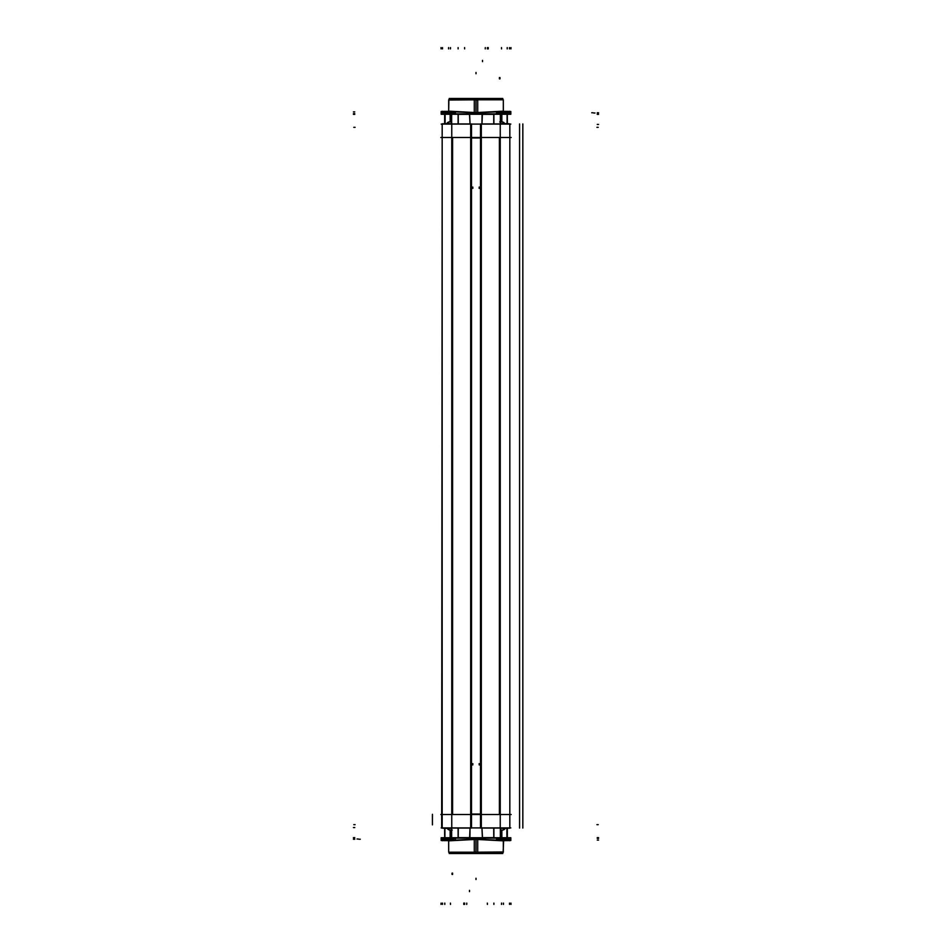 <?xml version="1.0" encoding="UTF-8"?>
<svg xmlns="http://www.w3.org/2000/svg" width="952" height="952" viewBox="0 0 952 952"><rect width="100%" height="100%" fill="white"/><g stroke="black" fill="none" stroke-linecap="round" stroke-linejoin="round"><path stroke-width="1.43" d="M508.773 839.331L504.358 839.331L508.773 839.331M503.703 839.39L504.358 839.331L503.656 840.402L503.703 839.39M504.31 840.414L503.656 840.402L504.31 840.414M448.344 840.402L447.69 840.414L448.297 839.39L448.344 840.402M447.642 839.331L443.87 839.331L447.642 839.331M443.215 839.39L443.87 839.331L443.215 839.39M444.917 839.081L450.439 839.081M466.849 838.153L467.503 838.069L466.849 838.153M467.48 838.712L466.825 838.629L467.48 838.712M485.175 838.629L484.52 838.712L485.175 838.629M484.497 838.069L485.151 838.153L484.497 838.069M498.443 838.962L507.083 839.081L498.443 838.962M476 839.081L448.392 840.521L476 839.081M476 839.402L448.713 840.842L476 839.402L503.287 840.842L476 839.402M509.736 827.907L507.214 828.228L509.736 827.907M443.227 112.669L447.642 112.669L443.227 112.669M448.297 112.61L447.642 112.669L448.344 111.598L448.297 112.61M447.69 111.586L448.344 111.598L447.69 111.586M503.656 111.598L504.31 111.586L503.703 112.61L503.656 111.598M504.358 112.669L508.13 112.669L504.358 112.669M508.784 112.61L508.13 112.669L508.784 112.61M507.083 112.919L501.561 112.919M485.151 113.847L484.497 113.931L485.151 113.847M484.52 113.288L485.175 113.371L484.52 113.288M466.825 113.371L467.48 113.288L466.825 113.371M467.503 113.931L466.849 113.847L467.503 113.931M453.557 113.038L444.917 112.919L453.557 113.038M476 112.919L503.608 111.479L476 112.919M476 112.598L503.287 111.158L476 112.598L448.713 111.158L476 112.598M442.263 124.093L444.786 123.772L442.263 124.093M504.81 123.95L506.071 123.772M500.347 123.736L504.834 123.736A3.903 3.903 0 0 0 504.81 123.677L500.347 123.665M501.109 121.999L502.418 121.999A3.903 3.903 0 0 1 504.798 123.665A3.903 3.903 0 0 0 502.442 121.951L501.109 121.999M451.653 123.736L446.69 123.736A3.903 3.891 -90 0 1 449.058 121.951A3.903 3.903 0 0 0 446.69 123.665L451.653 123.665M446.678 123.95L451.653 123.677L444.655 123.772M450.379 121.999L451.688 121.999L450.379 121.999M500.347 828.264L505.31 828.264A3.903 3.891 90 0 1 502.942 830.049A3.903 3.903 0 0 0 505.31 828.335L500.347 828.335M505.322 828.05L500.347 828.323L507.345 828.228M501.621 830.001L500.312 830.001L501.621 830.001M447.19 828.05L445.929 828.228M451.653 828.264L447.166 828.264A3.903 3.891 90 0 0 449.558 830.049A3.903 3.903 0 0 1 447.202 828.335L451.653 828.335M450.891 830.001L449.582 830.001L450.891 830.001M440.824 814.507L511.176 814.507M440.824 137.493L511.176 137.493M442.18 828.05L442.18 123.95L441.68 828.05L453.414 828.05M442.18 123.95L453.414 123.95M471.514 123.95L471.514 828.05L451.76 828.05L451.76 123.95L471.514 123.95M470.681 123.95L470.681 828.05M471.014 123.95L471.014 828.05M471.514 137.957L471.514 814.043L480.486 814.043L480.486 137.957L471.514 137.957L480.486 137.957M480.986 123.95L480.986 828.05M481.319 123.95L481.319 828.05M500.24 123.95L500.24 828.05L480.486 828.05L480.486 123.95L500.24 123.95M498.586 123.95L509.82 123.95L509.82 828.05L509.82 123.95M498.586 828.05L509.82 828.05M441.181 827.907L510.819 827.907L441.181 827.907M443.346 840.533L442.18 840.711M441.169 840.521L441.169 837.748L510.831 837.748L510.831 840.521M476.869 839.105L448.249 840.545L476.869 839.105M476.869 839.081L448.428 840.533M448.035 840.521L448.69 840.973M475.131 839.105L503.751 840.545L475.131 839.105M503.31 840.973L503.31 852.218L474.286 852.218L474.286 839.533M476 853.527L476 852.421L474.286 852.218M477.702 852.421L477.714 839.533M477.714 852.218L448.69 852.218L448.69 840.485M477.642 853.432L477.714 852.326L448.785 852.326L449.891 853.432L477.642 853.432M501.621 853.516L449.796 853.337L448.88 852.421L503.12 852.421L503.644 840.521L475.131 839.081M474.358 853.337L449.796 853.337M502.799 853.527L449.201 853.527M502.109 853.432L474.358 853.432L474.286 852.326L503.215 852.326L502.109 853.432M509.356 828.05L507.083 828.359L507.083 837.748M507.083 839.212L509.82 839.212M510.01 827.586L509.558 828.276L510.01 827.586M505.286 828.359L507.345 828.05M507.345 837.748L507.345 828.359M501.561 837.748L501.561 830.084L502.942 830.084M496.492 838.962L501.847 838.962M501.847 837.748L501.847 830.084M496.492 838.141L493.755 838.141L493.731 827.931M451.653 828.05L451.653 838.105L500.347 838.105L500.347 828.05L500.347 838.105L451.653 838.105L451.653 828.05M471.514 814.043L480.486 814.043M507.583 839.747L509.617 839.747L507.583 839.747M504.227 839.509L508.582 839.509M508.308 840.616L504.179 840.616M509.736 840.533L507.69 840.533M509.82 840.711L508.654 840.533M484.627 838.224L482.105 838.224M482.533 838.224L481.962 828.05L482.378 837.641L493.886 837.641L493.886 828.359L493.886 838.141M484.865 838.795L484.842 838.105M484.425 838.89L467.575 838.89M467.135 838.795L467.158 838.105M467.373 838.224L469.467 838.224M469.895 838.224L470.038 828.05L469.622 837.641L458.114 837.641L458.114 828.359L458.114 838.141M442.382 839.747L444.417 839.747L442.382 839.747M443.739 839.509L447.773 839.509M447.821 840.616L443.692 840.616M444.31 840.533L442.263 840.533M444.917 837.748L444.917 828.359L442.644 828.05M444.917 839.212L442.18 839.212M455.508 838.141L458.245 838.141L458.269 827.931M450.153 837.748L450.153 830.084M450.153 838.962L455.508 838.962M450.439 837.748L450.439 830.084M444.655 837.748L444.655 828.359L447.214 828.359A3.903 3.903 0 0 0 449.558 830.049A3.903 3.903 0 0 1 447.154 828.264A3.903 3.903 0 0 0 449.558 830.049M510.819 124.093L441.181 124.093L510.819 124.093M508.654 111.467L509.82 111.289M510.831 111.479L510.831 114.252L441.169 114.252L441.169 111.479L442.263 111.479M475.131 112.895L503.751 111.455L475.131 112.895M475.131 112.919L503.572 111.467M503.965 111.479L503.31 111.027M476.869 112.895L448.249 111.455L476.869 112.895M448.69 111.027L448.69 99.781L477.714 99.781L477.714 112.467M476 98.472L476 99.579L477.714 99.781M474.298 99.579L474.286 112.467M474.286 99.781L503.31 99.781L503.31 111.515M474.358 98.568L474.286 99.674L503.215 99.674L502.109 98.568L474.358 98.568M450.379 98.484L502.204 98.663L503.12 99.579L448.88 99.579L448.69 111.146L448.035 111.479L476.869 112.919M477.642 98.663L501.621 98.484M449.201 98.472L502.799 98.472M449.891 98.568L477.642 98.568L477.714 99.674L448.785 99.674L449.891 98.568M442.644 123.95L444.917 123.641L444.917 114.252M444.917 112.788L442.18 112.788M441.99 124.414L442.442 123.724L441.99 124.414M446.714 123.641L444.655 123.95M444.655 114.252L444.655 123.641M450.439 114.252L450.439 121.915L449.058 121.915M455.508 113.038L450.153 113.038M450.153 114.252L450.153 121.915M455.508 113.859L458.245 113.859L458.269 124.069M500.347 123.95L500.347 113.895L451.653 113.895L451.653 123.95L451.653 113.895L500.347 113.895L500.347 123.95M444.417 112.253L442.382 112.253L444.417 112.253M447.773 112.491L443.418 112.491M443.692 111.384L447.821 111.384M442.263 111.467L444.31 111.467M442.18 111.289L443.346 111.467M467.373 113.776L469.895 113.776M469.467 113.776L470.038 123.95L469.622 114.359L458.114 114.359L458.114 123.641L458.114 113.859M467.135 113.205L467.158 113.895M467.575 113.109L484.425 113.109M484.865 113.205L484.842 113.895M484.627 113.776L482.533 113.776M482.105 113.776L481.962 123.95L482.378 114.359L493.886 114.359L493.886 123.641L493.886 113.859M509.617 112.253L507.583 112.253L509.617 112.253M508.261 112.491L504.227 112.491M504.179 111.384L508.308 111.384M507.69 111.467L509.736 111.467M507.083 114.252L507.083 123.641L509.356 123.95M507.083 112.788L509.82 112.788M496.492 113.859L493.755 113.859L493.731 124.069M501.847 114.252L501.847 121.915M501.847 113.038L496.492 113.038M501.561 114.252L501.561 121.915M507.345 114.252L507.345 123.641L504.786 123.641A3.903 3.903 0 0 0 502.442 121.951A3.903 3.903 0 0 1 504.798 123.665L504.81 123.677A3.903 3.903 0 0 1 504.846 123.736A3.903 3.891 -90 0 0 502.442 121.951M499.776 121.915L502.442 121.915M450.355 121.915L451.712 121.915M501.644 830.084L500.288 830.084M452.224 830.084L449.558 830.084M452.593 814.507L452.593 137.493L452.593 814.507M470.693 814.507L470.693 137.493L470.693 814.507M481.307 814.507L481.307 137.493L481.307 814.507M499.407 814.507L499.407 137.493L499.407 814.507M519.578 123.95L519.578 828.05M522.827 123.95L522.827 828.05M474.286 851.957L476 851.957L476 839.533M507.214 828.359L507.214 837.748L507.214 828.359M501.692 837.748L501.692 830.084L501.692 837.748M442.775 828.228L444.786 828.228L442.775 828.228M450.308 837.748L450.308 830.084L450.308 837.748M444.786 837.748L444.786 828.359L444.786 837.748M442.502 904.4L442.502 903.103M432.422 824.86L432.422 814.305M476 879.541L476 878.244L476 879.541M358.963 839.236L360.261 839.236M508.654 839.557L509.617 839.557M506.892 837.748L506.892 828.05M493.886 904.4L493.886 903.103M509.498 904.4L509.498 903.103M357.036 839.009L358.333 839.009M504.227 839.331L508.903 839.331M501.502 904.4L501.561 903.103L501.502 904.4M510.986 904.4L510.926 903.103M598.558 840.092L597.261 840.092L598.558 840.092M469.491 891.643L469.491 890.346M503.441 904.4L503.441 903.103M353.442 827.586L354.739 827.586M463.755 904.4L463.755 903.103M452.033 874.448L452.033 873.151M353.442 837.641L354.739 837.641M482.152 837.641L494.112 837.641M353.442 837.748L354.739 837.748L353.442 837.748M479.142 763.647L479.201 764.944L479.142 763.647M487.4 904.4L487.353 903.103L487.4 904.4M598.558 838.379L597.261 838.379M464.6 904.4L464.647 903.103L464.6 904.4M472.858 763.647L472.799 764.944M466.706 904.4L466.766 903.103M598.558 837.641L597.261 837.641M353.442 839.236L354.739 839.236M442.382 839.557L443.346 839.557M441.014 904.4L441.073 903.103L441.014 904.4M353.442 839.009L354.739 839.009M443.739 839.331L447.773 839.331M450.498 904.4L450.439 903.103L450.498 904.4M444.786 904.4L444.786 903.103M452.593 874.448L452.593 873.151M598.213 824.658L596.916 824.658L598.213 824.658M353.787 824.658L355.084 824.658L353.787 824.658M477.714 100.043L476 100.043L476 112.467M444.786 123.641L444.786 114.252L444.786 123.641M450.308 114.252L450.308 121.915L450.308 114.252M509.225 123.772L507.214 123.772L509.225 123.772M501.692 114.252L501.692 121.915L501.692 114.252M507.214 114.252L507.214 123.641L507.214 114.252M509.498 47.6L509.498 48.897M519.578 127.14L519.578 137.695M476 72.459L476 73.756L476 72.459M593.037 112.764L591.739 112.764M443.346 112.443L442.382 112.443M445.108 114.252L445.108 123.95M458.114 47.6L458.114 48.897M442.502 47.6L442.502 48.897M594.964 112.99L593.667 112.99M447.773 112.669L443.096 112.669M450.498 47.6L450.439 48.897L450.498 47.6M441.014 47.6L441.073 48.897M353.442 111.908L354.739 111.908L353.442 111.908M482.509 60.357L482.509 61.654M448.559 47.6L448.559 48.897M598.558 124.414L597.261 124.414M488.245 47.6L488.245 48.897M499.967 77.552L499.967 78.849M598.558 114.359L597.261 114.359M469.848 114.359L457.888 114.359M598.558 114.252L597.261 114.252L598.558 114.252M472.858 188.353L472.799 187.056L472.858 188.353M464.6 47.6L464.647 48.897L464.6 47.6M353.442 113.621L354.739 113.621M487.4 47.6L487.353 48.897L487.4 47.6M479.142 188.353L479.201 187.056M485.294 47.6L485.234 48.897M353.442 114.359L354.739 114.359M598.558 112.764L597.261 112.764M509.617 112.443L508.654 112.443M510.986 47.6L510.926 48.897L510.986 47.6M598.558 112.99L597.261 112.99M508.261 112.669L504.227 112.669M501.502 47.6L501.561 48.897L501.502 47.6M507.214 47.6L507.214 48.897M499.407 77.552L499.407 78.849M353.787 127.342L355.084 127.342L353.787 127.342M598.213 127.342L596.916 127.342L598.213 127.342M449.058 121.951A3.903 3.903 0 0 0 446.69 123.665L446.678 124.105M502.942 830.049A3.903 3.903 0 0 0 505.31 828.335L505.322 828.335M448.88 852.421L503.31 851.957M502.287 853.242L476 853.337M481.962 828.05L482.378 837.641L493.886 837.641L493.886 828.359M470.038 828.05L469.622 837.641L458.114 837.641L458.114 828.359M503.12 99.579L448.69 100.043M449.713 98.758L476 98.663M470.038 123.95L469.622 114.359L458.114 114.359L458.114 123.641M481.962 123.95L482.378 114.359L493.886 114.359L493.886 123.641M448.654 840.973L448.69 851.957M502.204 853.337L503.12 852.421M503.346 111.027L503.31 100.043M449.796 98.663L448.88 99.579M503.025 852.504L503.299 851.838M448.975 852.504L448.701 851.838M448.975 99.496L448.701 100.162M503.025 99.496L503.299 100.162M504.846 123.736L502.358 121.927L504.846 123.736M446.655 123.736L449.142 121.927L446.655 123.736M505.345 828.264L502.858 830.073L505.345 828.264M447.154 828.264L449.642 830.073L447.154 828.264"/></g></svg>

